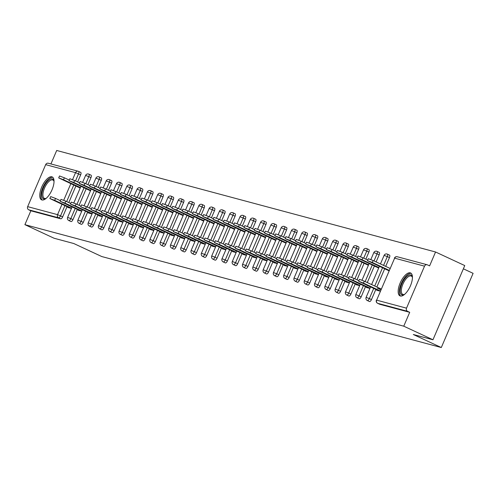 <?xml version="1.0" encoding="UTF-8"?>
<svg xmlns="http://www.w3.org/2000/svg" width="498" height="498" viewBox="0 0 498 498"><rect width="100%" height="100%" fill="white"/><g stroke="black" fill="none" stroke-linecap="round" stroke-linejoin="round"><path stroke-width="0.75" d="M410.259 272.854A12.618 5.26 -65.1 0 0 400.336 282.627A12.618 5.26 -65.1 0 0 399.975 295.868A12.618 5.26 -65.1 0 0 400.336 295.999A12.618 5.26 -65.1 0 0 410.259 286.226A12.618 5.26 -65.1 0 0 410.62 272.985A12.618 5.26 -65.1 0 0 410.259 272.854M51.854 176.815A12.618 5.26 -65.1 0 0 41.932 186.588A12.618 5.26 -65.1 0 0 41.571 199.829A12.618 5.26 -65.1 0 0 41.932 199.959A12.618 5.26 -65.1 0 0 51.854 190.186A12.618 5.26 -65.1 0 0 52.215 176.946A12.618 5.26 -65.1 0 0 51.854 176.815M463.377 268.808L473.1 273.334L441.303 347.529L101.766 256.545L73.766 243.522L54.101 238.249L24.9 224.666L30.845 210.791L60.737 218.803L58.602 217.807L28.716 209.801L30.845 210.791M435.557 251.994L429.612 265.87L427.477 264.874A2.428 2.197 105 0 0 424.526 266.169L406.524 308.162A2.428 2.197 105 0 0 407.569 311.318L409.705 312.314L403.76 326.184L432.961 339.773L464.759 265.577L435.557 251.994L56.697 150.471L50.927 163.942M379.314 289.151L380.926 289.581M369.024 286.394L369.684 286.574M358.734 283.636L359.394 283.816M348.438 280.878L349.098 281.053M338.148 278.121L338.808 278.295M327.852 275.363L328.512 275.537M317.562 272.605L318.222 272.78M307.266 269.848L307.926 270.022M296.976 267.09L297.636 267.264M286.68 264.332L287.34 264.506M276.39 261.575L277.05 261.749M266.094 258.811L266.754 258.991M255.804 256.053L256.464 256.233M245.508 253.295L246.168 253.476M235.218 250.538L235.878 250.718M224.922 247.78L225.582 247.96M214.632 245.022L215.292 245.203M204.336 242.265L205.002 242.439M194.046 239.507L194.706 239.681M183.75 236.749L184.416 236.924M173.46 233.992L174.119 234.166M163.163 231.234L163.83 231.408M152.874 228.476L153.533 228.65M142.577 225.719L143.243 225.893M132.287 222.961L132.947 223.135M121.991 220.197L122.657 220.377M111.701 217.439L112.361 217.62M101.405 214.682L102.071 214.862M91.115 211.924L91.775 212.104M80.825 209.166L81.485 209.347M28.716 209.801A2.428 2.197 -75 0 1 27.664 206.645L45.667 164.651A2.428 2.197 -75 0 1 48.294 163.238L78.18 171.244A2.428 2.197 -75 0 1 78.51 171.362A2.428 1.015 114.9 0 1 78.578 171.387A2.428 1.015 114.9 0 1 78.547 173.858L75.503 180.955M70.529 206.409L71.189 206.589M432.961 339.773L413.296 334.5L441.303 347.529M403.76 326.184L24.9 224.666M71.451 208.438L67.834 207.467L67.983 207.124M77.937 187.018L76.823 186.501M69.322 205.718L68.662 205.543M389.43 255.101A2.428 1.015 114.9 0 1 389.498 255.125A2.428 1.015 114.9 0 1 389.467 257.591L385.695 266.38M384.661 268.802L376.855 287.01M375.822 289.425L371.464 299.584A2.428 1.015 114.9 0 1 369.522 301.545A2.428 1.015 114.9 0 1 369.454 301.52A2.428 1.015 114.9 0 1 369.392 301.483M409.705 312.314L379.818 304.303A2.428 1.015 114.9 0 1 379.744 304.278A2.428 1.015 114.9 0 1 379.681 304.241M78.64 171.424L80.645 172.358A2.428 1.015 114.9 0 1 80.713 172.383A2.428 1.015 114.9 0 1 80.676 174.848L77.632 181.944M75.877 186.059L68.792 202.574M67.031 206.682L62.68 216.842A2.428 1.015 114.9 0 1 60.737 218.803M366.478 287.109L366.329 287.458L369.946 288.423M367.817 285.703L367.157 285.528M376.432 267.003L375.318 266.486M368.844 249.585A2.428 1.015 114.9 0 1 368.912 249.61A2.428 1.015 114.9 0 1 368.881 252.075L365.837 259.172M364.075 263.286L356.998 279.801M355.236 283.91L350.878 294.069A2.428 1.015 114.9 0 1 348.936 296.03A2.428 1.015 114.9 0 1 348.868 296.005A2.428 1.015 114.9 0 1 348.805 295.968M345.892 281.594L345.743 281.936L349.359 282.908M347.231 280.187L346.571 280.013M355.846 261.487L354.732 260.971M348.258 244.07A2.428 1.015 114.9 0 1 348.326 244.095A2.428 1.015 114.9 0 1 348.295 246.56L345.251 253.656M343.489 257.765L336.411 274.286M334.65 278.394L330.292 288.554A2.428 1.015 114.9 0 1 328.35 290.515A2.428 1.015 114.9 0 1 328.282 290.49A2.428 1.015 114.9 0 1 328.219 290.452M325.306 276.079L325.157 276.421L328.773 277.392M326.644 274.672L325.985 274.491M335.26 255.972L334.146 255.449M327.672 238.548A2.428 1.015 114.9 0 1 327.74 238.579A2.428 1.015 114.9 0 1 327.709 241.044L324.665 248.141M322.903 252.249L315.825 268.771M314.064 272.879L309.712 283.038A2.428 1.015 114.9 0 1 307.764 284.999A2.428 1.015 114.9 0 1 307.696 284.968A2.428 1.015 114.9 0 1 307.633 284.937M304.72 270.563L304.571 270.906L308.187 271.877M306.058 269.157L305.399 268.976M314.674 250.45L313.559 249.934M307.085 233.033A2.428 1.015 114.9 0 1 307.154 233.058A2.428 1.015 114.9 0 1 307.123 235.529L304.079 242.626M302.317 246.734L295.239 263.249M293.478 267.364L289.126 277.517A2.428 1.015 114.9 0 1 287.178 279.478A2.428 1.015 114.9 0 1 287.109 279.453A2.428 1.015 114.9 0 1 287.047 279.415M284.134 265.042L283.985 265.39L287.601 266.362M285.472 263.641L284.812 263.461M294.088 244.935L292.973 244.418M286.499 227.518A2.428 1.015 114.9 0 1 286.568 227.542A2.428 1.015 114.9 0 1 286.537 230.008L283.493 237.11M281.731 241.219L274.653 257.734M272.892 261.842L268.54 272.001A2.428 1.015 114.9 0 1 266.592 273.962A2.428 1.015 114.9 0 1 266.523 273.937A2.428 1.015 114.9 0 1 266.461 273.9M263.548 259.526L263.398 259.875L267.021 260.846M264.892 258.12L264.226 257.945M273.502 239.42L272.387 238.903M265.913 222.002A2.428 1.015 114.9 0 1 265.982 222.027A2.428 1.015 114.9 0 1 265.951 224.492L262.907 231.595M261.145 235.703L254.067 252.218M252.305 256.327L247.954 266.486A2.428 1.015 114.9 0 1 246.006 268.447A2.428 1.015 114.9 0 1 245.937 268.422A2.428 1.015 114.9 0 1 245.875 268.385M242.962 254.011L242.819 254.36L246.435 255.325M244.306 252.604L243.64 252.43M252.916 233.904L251.801 233.388M245.327 216.487A2.428 1.015 114.9 0 1 245.396 216.512A2.428 1.015 114.9 0 1 245.365 218.977L242.321 226.08M240.559 230.188L233.481 246.703M231.719 250.811L227.368 260.971A2.428 1.015 114.9 0 1 225.42 262.932A2.428 1.015 114.9 0 1 225.351 262.907A2.428 1.015 114.9 0 1 225.289 262.869M222.376 248.496L222.233 248.844L225.849 249.809M223.72 247.089L223.054 246.915M232.329 228.389L231.215 227.872M224.741 210.971A2.428 1.015 114.9 0 1 224.81 210.996A2.428 1.015 114.9 0 1 224.779 213.461L221.735 220.558M219.973 224.673L212.895 241.188M211.133 245.296L206.782 255.455A2.428 1.015 114.9 0 1 204.834 257.416A2.428 1.015 114.9 0 1 204.765 257.391A2.428 1.015 114.9 0 1 204.703 257.354M201.79 242.98L201.646 243.323L205.263 244.294M203.134 241.574L202.468 241.399M211.743 222.874L210.629 222.357M204.155 205.456A2.428 1.015 114.9 0 1 204.224 205.481A2.428 1.015 114.9 0 1 204.192 207.946L201.148 215.043M199.387 219.151L192.309 235.672M190.547 239.781L186.196 249.94A2.428 1.015 114.9 0 1 184.254 251.901A2.428 1.015 114.9 0 1 184.179 251.876A2.428 1.015 114.9 0 1 184.117 251.839M181.204 237.465L181.06 237.807L184.677 238.779M182.548 236.058L181.882 235.878M191.157 217.358L190.049 216.835M183.569 199.941A2.428 1.015 114.9 0 1 183.644 199.966A2.428 1.015 114.9 0 1 183.606 202.431L180.562 209.527M178.801 213.636L171.723 230.157M169.961 234.265L165.61 244.425A2.428 1.015 114.9 0 1 163.668 246.386A2.428 1.015 114.9 0 1 163.593 246.354A2.428 1.015 114.9 0 1 163.531 246.323M160.617 231.95L160.474 232.292L164.091 233.263M161.962 230.543L161.296 230.362M170.571 211.843L169.463 211.32M162.983 194.419A2.428 1.015 114.9 0 1 163.058 194.444A2.428 1.015 114.9 0 1 163.02 196.915L159.976 204.012M158.215 208.12L151.137 224.635M149.375 228.75L145.024 238.903A2.428 1.015 114.9 0 1 143.082 240.864A2.428 1.015 114.9 0 1 143.007 240.839A2.428 1.015 114.9 0 1 142.945 240.802M140.031 226.434L139.888 226.777L143.505 227.748M141.376 225.028L140.716 224.847M149.991 206.321L148.877 205.805M142.397 188.904A2.428 1.015 114.9 0 1 142.472 188.929A2.428 1.015 114.9 0 1 142.434 191.394L139.39 198.497M137.629 202.605L130.551 219.12M128.789 223.229L124.438 233.388A2.428 1.015 114.9 0 1 122.496 235.349A2.428 1.015 114.9 0 1 122.421 235.324A2.428 1.015 114.9 0 1 122.359 235.286M119.452 220.913L119.302 221.261L122.919 222.233M120.79 219.506L120.13 219.332M129.405 200.806L128.291 200.289M121.811 183.389A2.428 1.015 114.9 0 1 121.886 183.413A2.428 1.015 114.9 0 1 121.848 185.879L118.804 192.981M117.042 197.09L109.965 213.605M108.203 217.713L103.852 227.872A2.428 1.015 114.9 0 1 101.909 229.833A2.428 1.015 114.9 0 1 101.835 229.808A2.428 1.015 114.9 0 1 101.773 229.771M98.865 215.397L98.716 215.746L102.333 216.711M100.204 213.991L99.544 213.816M108.819 195.291L107.705 194.774M101.225 177.873A2.428 1.015 114.9 0 1 101.299 177.898A2.428 1.015 114.9 0 1 101.262 180.363L98.218 187.466M96.456 191.574L89.379 208.089M87.617 212.198L83.266 222.357A2.428 1.015 114.9 0 1 81.323 224.318A2.428 1.015 114.9 0 1 81.249 224.293A2.428 1.015 114.9 0 1 81.186 224.256M78.279 209.882L78.13 210.231L81.747 211.196M79.618 208.475L78.958 208.301M88.233 189.775L87.119 189.259M90.935 175.115A2.428 1.015 114.9 0 1 91.003 175.14A2.428 1.015 114.9 0 1 90.972 177.605L87.928 184.708M86.166 188.817L79.089 205.332M77.327 209.44L72.969 219.599A2.428 1.015 114.9 0 1 71.027 221.56A2.428 1.015 114.9 0 1 70.959 221.535A2.428 1.015 114.9 0 1 70.897 221.498M98.523 192.533L97.409 192.016M88.569 212.64L88.42 212.988L92.037 213.953M89.908 211.233L89.248 211.059M111.521 180.631A2.428 1.015 114.9 0 1 111.589 180.656A2.428 1.015 114.9 0 1 111.558 183.121L108.514 190.224M106.753 194.332L99.675 210.847M97.913 214.955L93.556 225.115A2.428 1.015 114.9 0 1 91.613 227.076A2.428 1.015 114.9 0 1 91.545 227.051A2.428 1.015 114.9 0 1 91.483 227.013M119.109 198.048L117.995 197.532M109.155 218.155L109.006 218.504L112.623 219.469M110.494 216.748L109.834 216.574M132.107 186.146A2.428 1.015 114.9 0 1 132.175 186.171A2.428 1.015 114.9 0 1 132.144 188.636L129.1 195.739M127.339 199.847L120.261 216.362M118.499 220.471L114.142 230.63A2.428 1.015 114.9 0 1 112.199 232.591A2.428 1.015 114.9 0 1 112.131 232.566A2.428 1.015 114.9 0 1 112.069 232.529M139.695 203.564L138.581 203.047M129.741 223.67L129.592 224.019L133.209 224.99M131.08 222.27L130.42 222.089M152.693 191.662A2.428 1.015 114.9 0 1 152.762 191.686A2.428 1.015 114.9 0 1 152.73 194.152L149.686 201.254M147.925 205.363L140.847 221.878M139.085 225.986L134.728 236.145A2.428 1.015 114.9 0 1 132.785 238.106A2.428 1.015 114.9 0 1 132.717 238.081A2.428 1.015 114.9 0 1 132.655 238.044M160.281 209.079L159.167 208.562M150.328 229.192L150.178 229.534L153.795 230.506M151.666 227.785L151.006 227.605M173.279 197.177A2.428 1.015 114.9 0 1 173.348 197.202A2.428 1.015 114.9 0 1 173.316 199.673L170.272 206.77M168.511 210.878L161.433 227.393M159.671 231.508L155.314 241.667A2.428 1.015 114.9 0 1 153.372 243.622A2.428 1.015 114.9 0 1 153.303 243.597A2.428 1.015 114.9 0 1 153.241 243.559M180.867 214.601L179.753 214.078M170.914 234.707L170.764 235.05L174.381 236.021M172.252 233.301L171.592 233.12M193.865 202.698A2.428 1.015 114.9 0 1 193.934 202.723A2.428 1.015 114.9 0 1 193.903 205.188L190.859 212.285M189.097 216.393L182.019 232.915M180.257 237.023L175.9 247.182A2.428 1.015 114.9 0 1 173.958 249.143A2.428 1.015 114.9 0 1 173.889 249.118A2.428 1.015 114.9 0 1 173.827 249.081M201.453 220.116L200.339 219.593M191.5 240.223L191.35 240.565L194.967 241.536M192.838 238.816L192.178 238.635M214.451 208.214A2.428 1.015 114.9 0 1 214.52 208.239A2.428 1.015 114.9 0 1 214.489 210.704L211.445 217.8M209.683 221.915L202.605 238.43M200.843 242.538L196.486 252.698A2.428 1.015 114.9 0 1 194.544 254.659A2.428 1.015 114.9 0 1 194.475 254.634A2.428 1.015 114.9 0 1 194.407 254.596M222.04 225.631L220.925 225.115M212.086 245.738L211.936 246.08L215.553 247.052M213.424 244.331L212.764 244.157M235.037 213.729A2.428 1.015 114.9 0 1 235.106 213.754A2.428 1.015 114.9 0 1 235.068 216.219L232.031 223.316M230.269 227.43L223.191 243.945M221.429 248.054L217.072 258.213A2.428 1.015 114.9 0 1 215.13 260.174A2.428 1.015 114.9 0 1 215.061 260.149A2.428 1.015 114.9 0 1 214.993 260.112M242.626 231.147L241.511 230.63M232.672 251.253L232.522 251.602L236.139 252.567M234.01 249.847L233.35 249.672M255.623 219.245A2.428 1.015 114.9 0 1 255.692 219.269A2.428 1.015 114.9 0 1 255.655 221.735L252.617 228.837M250.855 232.946L243.777 249.461M242.016 253.569L237.658 263.728A2.428 1.015 114.9 0 1 235.716 265.689A2.428 1.015 114.9 0 1 235.647 265.664A2.428 1.015 114.9 0 1 235.579 265.627M263.212 236.662L262.097 236.145M253.258 256.769L253.109 257.117L256.725 258.082M254.596 255.362L253.936 255.188M276.209 224.76A2.428 1.015 114.9 0 1 276.278 224.785A2.428 1.015 114.9 0 1 276.241 227.25L273.203 234.353M271.441 238.461L264.363 254.976M262.602 259.084L258.244 269.244A2.428 1.015 114.9 0 1 256.302 271.205A2.428 1.015 114.9 0 1 256.233 271.18A2.428 1.015 114.9 0 1 256.165 271.142M283.798 242.177L282.683 241.661M273.844 262.284L273.695 262.633L277.311 263.604M275.182 260.877L274.523 260.703M296.796 230.275A2.428 1.015 114.9 0 1 296.864 230.3A2.428 1.015 114.9 0 1 296.827 232.765L293.789 239.868M292.027 243.976L284.943 260.491M283.188 264.6L278.83 274.759A2.428 1.015 114.9 0 1 276.888 276.72A2.428 1.015 114.9 0 1 276.82 276.695A2.428 1.015 114.9 0 1 276.751 276.658M304.384 247.693L303.27 247.176M294.43 267.806L294.281 268.148L297.897 269.119M295.768 266.399L295.109 266.218M317.382 235.791A2.428 1.015 114.9 0 1 317.45 235.815A2.428 1.015 114.9 0 1 317.413 238.287L314.375 245.383M312.613 249.492L305.529 266.007M303.768 270.121L299.416 280.281A2.428 1.015 114.9 0 1 297.474 282.235A2.428 1.015 114.9 0 1 297.406 282.21A2.428 1.015 114.9 0 1 297.337 282.173M324.97 253.214L323.856 252.691M315.016 273.321L314.867 273.663L318.483 274.635M316.355 271.914L315.695 271.734M337.968 241.312A2.428 1.015 114.9 0 1 338.036 241.337A2.428 1.015 114.9 0 1 337.999 243.802L334.961 250.899M333.199 255.007L326.115 271.528M324.354 275.637L320.002 285.796A2.428 1.015 114.9 0 1 318.06 287.757A2.428 1.015 114.9 0 1 317.992 287.732A2.428 1.015 114.9 0 1 317.923 287.695M345.556 258.73L344.442 258.207M335.602 278.836L335.453 279.179L339.07 280.15M336.941 277.43L336.281 277.249M358.554 246.827A2.428 1.015 114.9 0 1 358.622 246.852A2.428 1.015 114.9 0 1 358.585 249.317L355.541 256.414M353.785 260.529L346.701 277.044M344.94 281.152L340.588 291.311A2.428 1.015 114.9 0 1 338.646 293.272A2.428 1.015 114.9 0 1 338.578 293.247A2.428 1.015 114.9 0 1 338.509 293.21M366.142 264.245L365.028 263.728M356.188 284.352L356.039 284.694L359.656 285.665M357.527 282.945L356.867 282.771M379.14 252.343A2.428 1.015 114.9 0 1 379.208 252.368A2.428 1.015 114.9 0 1 379.171 254.833L376.127 261.929M374.365 266.044L367.287 282.559M365.526 286.667L361.175 296.827A2.428 1.015 114.9 0 1 359.232 298.788A2.428 1.015 114.9 0 1 359.164 298.763A2.428 1.015 114.9 0 1 359.095 298.725M386.728 269.76L385.614 269.244M376.774 289.867L376.625 290.216L380.242 291.181M381.07 289.251L377.453 288.286M49.856 198.521L50.684 196.592L55.515 198.422L54.687 200.352L49.856 198.521L69.938 208.033M55.515 198.422L60.395 200.694M54.687 200.352L71.556 208.201M58.696 177.898L59.523 175.968L64.354 177.798L63.526 179.728L58.696 177.898L80.184 188.063M80.396 187.572L63.526 179.728M69.234 180.071L64.354 177.798M46.171 198.341A10.919 4.557 114.9 0 1 45.76 198.565A10.919 4.557 114.9 0 1 43.668 198.901A10.919 4.557 114.9 0 1 43.507 187.69A10.919 4.557 114.9 0 1 52.253 178.869A10.919 4.557 114.9 0 1 53.946 180.967A10.919 4.557 114.9 0 1 54.039 181.421A10.109 4.214 -65.1 0 0 52.894 180.027A10.109 4.214 -65.1 0 0 52.601 179.921A10.109 4.214 -65.1 0 0 44.652 187.752A10.109 4.214 -65.1 0 0 44.359 198.366A10.109 4.214 -65.1 0 0 44.652 198.465A10.109 4.214 -65.1 0 0 46.177 198.335M52.832 177.369A12.537 5.229 -65.1 0 0 43.22 186.682A12.537 5.229 -65.1 0 0 42.293 200.028M404.575 294.38A10.919 4.557 114.9 0 1 404.164 294.604A10.919 4.557 114.9 0 1 400.187 290.676A10.919 4.557 114.9 0 1 404.656 278.88A10.919 4.557 114.9 0 1 412.35 277.006A10.919 4.557 114.9 0 1 412.444 277.461M412.444 277.473A10.109 4.214 -65.1 0 0 411.298 276.066A10.109 4.214 -65.1 0 0 405.447 279.639A10.109 4.214 -65.1 0 0 402.764 294.399A10.109 4.214 -65.1 0 0 404.581 294.374M411.236 273.408A12.537 5.229 -65.1 0 0 404.401 277.984A12.537 5.229 -65.1 0 0 400.697 296.067M60.146 201.279L60.974 199.349L65.804 201.18L64.977 203.109L60.146 201.279L80.228 210.791M65.804 201.18L70.691 203.452M64.977 203.109L81.846 210.959M70.442 204.037L71.27 202.107L76.101 203.937L75.273 205.867L70.442 204.037L90.524 213.549M76.101 203.937L80.981 206.216M75.273 205.867L92.142 213.717M80.732 206.794L81.56 204.865L86.391 206.701L85.563 208.625L80.732 206.794L100.814 216.306M86.391 206.701L91.277 208.973M85.563 208.625L102.432 216.474M91.028 209.552L91.85 207.622L96.68 209.459L95.859 211.382L91.028 209.552L111.11 219.064M96.68 209.459L101.567 211.731M95.859 211.382L112.729 219.232M101.318 212.31L102.146 210.38L106.977 212.216L106.149 214.146L101.318 212.31L121.4 221.822M106.977 212.216L111.863 214.489M106.149 214.146L123.018 221.99M68.985 180.656L69.813 178.726L74.644 180.556L73.816 182.486L68.985 180.656L90.48 190.821M90.686 190.336L73.816 182.486M79.531 182.828L74.644 180.556M79.282 183.413L80.11 181.484L84.94 183.314L84.112 185.244L79.282 183.413L100.77 193.579M100.982 193.093L84.112 185.244M89.821 185.586L84.94 183.314M89.572 186.171L90.399 184.241L95.23 186.071L94.402 188.001L89.572 186.171L111.066 196.337M111.272 195.851L94.402 188.001M100.117 188.344L95.23 186.071M99.868 188.929L100.696 186.999L105.526 188.829L104.698 190.759L99.868 188.929L121.356 199.094M121.568 198.609L104.698 190.759M110.407 191.101L105.526 188.829M110.158 191.686L110.986 189.757L115.816 191.587L114.988 193.517L110.158 191.686L131.653 201.852M131.858 201.366L114.988 193.517M120.703 193.859L115.816 191.587M111.614 215.068L112.436 213.138L117.267 214.974L116.445 216.904L111.614 215.068L131.696 224.579M117.267 214.974L122.153 217.246M116.445 216.904L133.315 224.747M120.454 194.444L121.282 192.514L126.112 194.345L125.284 196.274L120.454 194.444L141.942 204.61M142.154 204.124L125.284 196.274M130.993 196.617L126.112 194.345M121.904 217.825L122.732 215.902L127.563 217.732L126.735 219.662L121.904 217.825L141.986 227.337M127.563 217.732L132.449 220.004M126.735 219.662L143.605 227.505M130.744 197.202L131.572 195.272L136.402 197.102L135.574 199.032L130.744 197.202L152.239 207.367M152.444 206.882L135.574 199.032M141.289 199.374L136.402 197.102M132.2 220.583L133.022 218.659L137.853 220.49L137.031 222.419L132.2 220.583L152.282 230.095M137.853 220.49L142.739 222.762M137.031 222.419L153.901 230.263M141.04 199.959L141.868 198.03L146.698 199.866L145.87 201.79L141.04 199.959L162.529 210.125M162.74 209.639L145.87 201.79M151.579 202.138L146.698 199.866M142.49 223.347L143.318 221.417L148.149 223.247L147.321 225.177L142.49 223.347L162.572 232.859M148.149 223.247L153.035 225.519M147.321 225.177L164.191 233.02M151.33 202.717L152.158 200.787L156.988 202.624L156.16 204.547L151.33 202.717L172.825 212.883M173.03 212.397L156.16 204.547M161.875 204.896L156.988 202.624M152.786 226.104L153.608 224.175L158.439 226.005L157.617 227.935L152.786 226.104L172.868 235.616M158.439 226.005L163.325 228.277M157.617 227.935L174.487 235.784M161.626 205.475L162.448 203.545L167.278 205.381L166.457 207.311L161.626 205.475L183.115 215.646M183.326 215.155L166.457 207.311M172.165 207.654L167.278 205.381M163.076 228.862L163.904 226.932L168.735 228.763L167.907 230.692L163.076 228.862L183.158 238.374M168.735 228.763L173.621 231.035M167.907 230.692L184.777 238.542M171.916 208.232L172.744 206.303L177.574 208.139L176.746 210.069L171.916 208.232L193.411 218.404M193.616 217.912L176.746 210.069M182.461 210.411L177.574 208.139M173.372 231.62L174.194 229.69L179.025 231.52L178.203 233.45L173.372 231.62L193.454 241.132M179.025 231.52L183.911 233.792M178.203 233.45L195.073 241.3M182.212 210.99L183.034 209.067L187.864 210.897L187.043 212.827L182.212 210.99L203.701 221.162M203.912 220.67L187.043 212.827M192.751 213.169L187.864 210.897M183.662 234.377L184.49 232.448L189.321 234.278L188.493 236.208L183.662 234.377L203.744 243.889M189.321 234.278L194.208 236.55M188.493 236.208L205.363 244.057M192.502 213.748L193.33 211.824L198.16 213.654L197.333 215.584L192.502 213.748L213.997 223.919M214.202 223.428L197.333 215.584M203.047 215.927L198.16 213.654M193.952 237.135L194.78 235.205L199.611 237.036L198.783 238.965L193.952 237.135L214.04 246.647M199.611 237.036L204.497 239.308M198.783 238.965L215.659 246.815M202.798 216.512L203.62 214.582L208.45 216.412L207.629 218.342L202.798 216.512L224.287 226.677M224.498 226.185L207.629 218.342M213.337 218.684L208.45 216.412M204.248 239.893L205.076 237.963L209.907 239.793L209.079 241.723L204.248 239.893L224.33 249.405M209.907 239.793L214.794 242.065M209.079 241.723L225.949 249.573M213.088 219.269L213.916 217.34L218.746 219.17L217.919 221.1L213.088 219.269L234.583 229.435M234.788 228.943L217.919 221.1M223.633 221.442L218.746 219.17M214.538 242.651L215.366 240.721L220.197 242.551L219.369 244.481L214.538 242.651L234.626 252.162M220.197 242.551L225.084 244.829M219.369 244.481L236.245 252.33M223.384 222.027L224.206 220.097L229.036 221.927L228.215 223.857L223.384 222.027L244.873 232.193M245.084 231.707L228.215 223.857M233.923 224.2L229.036 221.927M224.835 245.408L225.662 243.478L230.493 245.315L229.665 247.238L224.835 245.408L244.916 254.92M230.493 245.315L235.38 247.587M229.665 247.238L246.535 255.088M233.674 224.785L234.502 222.855L239.333 224.685L238.505 226.615L233.674 224.785L255.163 234.95M255.374 234.465L238.505 226.615M244.219 226.957L239.333 224.685M235.124 248.166L235.952 246.236L240.783 248.072L239.955 249.996L235.124 248.166L255.206 257.678M240.783 248.072L245.67 250.345M239.955 249.996L256.825 257.846M243.97 227.542L244.792 225.613L249.623 227.443L248.801 229.373L243.97 227.542L265.459 237.708M265.671 237.222L248.801 229.373M254.509 229.715L249.623 227.443M245.421 250.924L246.249 248.994L251.079 250.83L250.251 252.76L245.421 250.924L265.502 260.435M251.079 250.83L255.966 253.102M250.251 252.76L267.121 260.603M254.26 230.3L255.088 228.37L259.919 230.201L259.091 232.13L254.26 230.3L275.749 240.466M275.96 239.98L259.091 232.13M264.805 232.473L259.919 230.201M255.711 253.681L256.538 251.751L261.369 253.588L260.541 255.518L255.711 253.681L275.792 263.193M261.369 253.588L266.256 255.86M260.541 255.518L277.411 263.361M264.556 233.058L265.378 231.128L270.209 232.958L269.387 234.888L264.556 233.058L286.045 243.223M286.257 242.738L269.387 234.888M275.095 235.23L270.209 232.958M266.007 256.439L266.835 254.515L271.665 256.346L270.837 258.275L266.007 256.439L286.089 265.951M271.665 256.346L276.546 258.618M270.837 258.275L287.707 266.119M274.846 235.815L275.674 233.886L280.505 235.716L279.677 237.646L274.846 235.815L296.335 245.981M296.547 245.495L279.677 237.646M285.391 237.988L280.505 235.716M276.297 259.197L277.125 257.273L281.955 259.103L281.127 261.033L276.297 259.197L296.378 268.708M281.955 259.103L286.842 261.375M281.127 261.033L297.997 268.876M285.136 238.573L285.964 236.643L290.795 238.48L289.967 240.403L285.136 238.573L306.631 248.739M306.843 248.253L289.967 240.403M295.681 240.752L290.795 238.48M286.593 261.96L287.421 260.031L292.251 261.861L291.423 263.791L286.593 261.96L306.675 271.472M292.251 261.861L297.132 264.133M291.423 263.791L308.293 271.634M295.432 241.331L296.26 239.401L301.091 241.237L300.263 243.161L295.432 241.331L316.921 251.496M317.133 251.011L300.263 243.161M305.977 243.51L301.091 241.237M296.883 264.718L297.711 262.788L302.541 264.619L301.713 266.548L296.883 264.718L316.965 274.23M302.541 264.619L307.428 266.891M301.713 266.548L318.583 274.398M305.722 244.088L306.55 242.159L311.381 243.995L310.553 245.925L305.722 244.088L327.217 254.26M327.423 253.768L310.553 245.925M316.267 246.267L311.381 243.995M307.179 267.476L308.007 265.546L312.837 267.376L312.009 269.306L307.179 267.476L327.261 276.988M312.837 267.376L317.718 269.648M312.009 269.306L328.879 277.156M316.018 246.846L316.846 244.916L321.677 246.753L320.849 248.683L316.018 246.846L337.507 257.018M337.719 256.526L320.849 248.683M326.564 249.025L321.677 246.753M317.469 270.233L318.297 268.304L323.127 270.134L322.299 272.064L317.469 270.233L337.551 279.745M323.127 270.134L328.014 272.406M322.299 272.064L339.169 279.913M326.308 249.604L327.136 247.68L331.967 249.51L331.139 251.44L326.308 249.604L347.803 259.775M348.009 259.284L331.139 251.44M336.853 251.783L331.967 249.51M327.765 272.991L328.593 271.061L333.423 272.892L332.596 274.821L327.765 272.991L347.847 282.503M333.423 272.892L338.304 275.164M332.596 274.821L349.465 282.671M336.604 252.362L337.432 250.438L342.263 252.268L341.435 254.198L336.604 252.362L358.093 262.533M358.305 262.041L341.435 254.198M347.143 254.54L342.263 252.268M338.055 275.749L338.883 273.819L343.713 275.649L342.885 277.579L338.055 275.749L358.137 285.261M343.713 275.649L348.6 277.921M342.885 277.579L359.755 285.429M346.894 255.125L347.722 253.196L352.553 255.026L351.725 256.956L346.894 255.125L368.389 265.291M368.595 264.799L351.725 256.956M357.44 257.298L352.553 255.026M348.351 278.507L349.179 276.577L354.01 278.407L353.182 280.337L348.351 278.507L368.433 288.018M354.01 278.407L358.89 280.679M353.182 280.337L370.051 288.186M357.19 257.883L358.018 255.953L362.849 257.783L362.021 259.713L357.19 257.883L378.679 268.049M378.891 267.557L362.021 259.713M367.729 260.056L362.849 257.783M358.641 281.264L359.469 279.334L364.299 281.165L363.472 283.094L358.641 281.264L378.723 290.776M364.299 281.165L381.169 289.014M363.472 283.094L380.341 290.944M367.48 260.641L368.308 258.711L373.139 260.541L372.311 262.471L367.48 260.641L388.975 270.806M389.181 270.321L372.311 262.471M390.009 268.391L373.139 260.541M27.664 206.645L57.556 214.65L61.982 204.329M63.719 200.271L70.822 183.706M72.559 179.647L75.553 172.657L45.667 164.651M64.902 205.693L60.544 215.846A2.428 1.015 -65.1 0 1 58.602 217.807A2.428 2.197 -75 0 1 57.556 214.65L62.68 216.842M80.676 174.848L75.553 172.657A2.428 2.197 -75 0 1 78.18 171.244A2.428 2.428 0 0 1 78.578 171.387L80.713 172.383M424.526 266.169L394.634 258.163L376.637 300.157L406.524 308.162M407.569 311.318L377.683 303.313L379.818 304.303M397.591 256.868A2.428 2.197 105 0 0 394.634 258.163L376.637 300.157A2.428 2.197 105 0 0 377.683 303.313A2.428 1.015 114.9 0 1 377.615 303.288A2.428 1.015 114.9 0 1 377.515 303.226M73.741 185.063L66.664 201.578M90.972 177.605L85.619 175.389L82.649 182.318M75.192 208.45L70.841 218.61L67.616 217.383A2.428 2.428 0 0 0 68.824 220.539A2.428 1.015 114.9 0 1 68.73 220.483M72.969 219.599L70.841 218.61A2.428 1.015 -65.1 0 1 68.892 220.564A2.428 1.015 114.9 0 1 68.824 220.539L70.959 221.535M88.8 174.119A2.428 1.015 114.9 0 1 88.868 174.151A2.428 1.015 114.9 0 1 88.837 176.616L85.793 183.712M84.031 187.821L76.953 204.336M101.262 180.363L99.133 179.373L96.089 186.47M94.327 190.578L87.25 207.1M85.488 211.208L81.13 221.367L83.266 222.357M111.558 183.121L109.423 182.131L106.379 189.228M104.617 193.336L97.54 209.857M95.778 213.966L91.427 224.125L93.556 225.115M121.848 185.879L119.713 184.889L116.675 191.985M114.914 196.094L107.836 212.615M106.074 216.723L101.717 226.883L103.852 227.872M132.144 188.636L130.009 187.646L126.965 194.743M125.203 198.858L118.126 215.373M116.364 219.481L112.013 229.64L114.142 230.63M142.434 191.394L140.299 190.404L137.261 197.501M135.5 201.615L128.422 218.13M126.66 222.239L122.303 232.398L124.438 233.388M152.73 194.152L150.595 193.162L147.551 200.264M145.79 204.373L138.712 220.888M136.95 224.996L132.599 235.156L134.728 236.145M163.02 196.915L160.885 195.919L157.847 203.022M156.086 207.131L149.002 223.646M147.246 227.754L142.889 237.913L145.024 238.903M173.316 199.673L171.181 198.677L168.137 205.78M166.376 209.888L159.298 226.403M157.536 230.512L153.185 240.671L155.314 241.667M183.606 202.431L181.471 201.435L178.433 208.538M176.672 212.646L169.588 229.161M167.826 233.269L163.475 243.429L165.61 244.425M193.903 205.188L191.767 204.192L188.723 211.295M186.962 215.404L179.884 231.919M178.122 236.027L173.771 246.186L175.9 247.182M204.192 207.946L202.057 206.95L199.019 214.053M197.258 218.161L190.174 234.676M188.412 238.785L184.061 248.944L186.196 249.94M214.489 210.704L212.353 209.708L209.309 216.811M207.548 220.919L200.47 237.434M198.708 241.542L194.351 251.702L196.486 252.698M224.779 213.461L222.643 212.472L219.599 219.568M217.844 223.677L210.76 240.192M208.998 244.306L204.647 254.459L206.782 255.455M235.068 216.219L232.94 215.229L229.895 222.326M228.134 226.434L221.056 242.949M219.294 247.064L214.937 257.223L217.072 258.213M245.365 218.977L243.229 217.987L240.185 225.084M238.424 229.192L231.346 245.713M229.584 249.822L225.233 259.981L227.368 260.971M255.655 221.735L253.526 220.745L250.482 227.841M248.72 231.95L241.642 248.471M239.88 252.579L235.523 262.739L237.658 263.728M265.951 224.492L263.816 223.502L260.771 230.599M259.01 234.707L251.932 251.229M250.17 255.337L245.819 265.496L247.954 266.486M276.241 227.25L274.112 226.26L271.068 233.357M269.306 237.471L262.228 253.986M260.466 258.095L256.109 268.254L258.244 269.244M286.537 230.008L284.402 229.018L281.358 236.114M279.596 240.229L272.518 256.744M270.756 260.852L266.405 271.012L268.54 272.001M296.827 232.765L294.698 231.775L291.654 238.872M289.892 242.987L282.814 259.502M281.053 263.61L276.695 273.769L278.83 274.759M307.123 235.529L304.988 234.533L301.944 241.636M300.182 245.744L293.104 262.259M291.342 266.368L286.991 276.527L289.126 277.517M317.413 238.287L315.284 237.291L312.24 244.394M310.478 248.502L303.4 265.017M301.639 269.125L297.281 279.285L299.416 280.281M327.709 241.044L325.574 240.048L322.53 247.151M320.768 251.26L313.69 267.775M311.929 271.883L307.577 282.042L309.712 283.038M337.999 243.802L335.87 242.806L332.826 249.909M331.064 254.017L323.986 270.532M322.225 274.641L317.867 284.8L320.002 285.796M348.295 246.56L346.16 245.564L343.116 252.667M341.354 256.775L334.276 273.29M332.515 277.398L328.163 287.558L330.292 288.554M358.585 249.317L356.456 248.321L353.412 255.424M351.65 259.533L344.572 276.048M342.811 280.156L338.453 290.315L340.588 291.311M368.881 252.075L366.746 251.085L363.702 258.182M361.94 262.29L354.862 278.805M353.101 282.92L348.749 293.073L350.878 294.069M379.171 254.833L377.042 253.843L373.998 260.94M372.236 265.048L365.159 281.563M363.397 285.678L359.039 295.837L361.175 296.827M389.467 257.591L387.332 256.601L383.566 265.39M382.526 267.806L374.726 286.014M373.687 288.435L369.335 298.595L371.464 299.584M99.096 176.883A2.428 1.015 114.9 0 1 99.164 176.908A2.428 1.015 114.9 0 1 99.133 179.373L95.909 178.147L92.939 185.075M81.249 224.293L79.12 223.303A2.428 1.015 114.9 0 0 79.188 223.328A2.428 1.015 -65.1 0 0 81.13 221.367L77.912 220.141A2.428 2.428 0 0 0 79.12 223.303A2.428 1.015 114.9 0 1 79.02 223.241M109.386 179.641A2.428 1.015 114.9 0 1 109.454 179.666A2.428 1.015 114.9 0 1 109.423 182.131L106.205 180.911L103.235 187.833M91.545 227.051L89.41 226.061A2.428 1.015 114.9 0 0 89.478 226.086A2.428 1.015 -65.1 0 0 91.427 224.125L88.202 222.899A2.428 2.428 0 0 0 89.41 226.061A2.428 1.015 114.9 0 1 89.316 225.999M119.682 182.399A2.428 1.015 114.9 0 1 119.75 182.424A2.428 1.015 114.9 0 1 119.713 184.889L116.495 183.669L113.525 190.591M101.835 229.808L99.706 228.819A2.428 1.015 114.9 0 0 99.774 228.843A2.428 1.015 -65.1 0 0 101.717 226.883L98.498 225.662A2.428 2.428 0 0 0 99.706 228.819A2.428 1.015 114.9 0 1 99.606 228.756M129.972 185.156A2.428 1.015 114.9 0 1 130.04 185.181A2.428 1.015 114.9 0 1 130.009 187.646L126.791 186.426L123.821 193.349M112.131 232.566L109.996 231.576A2.428 1.015 114.9 0 0 110.064 231.601A2.428 1.015 -65.1 0 0 112.013 229.64L108.788 228.42A2.428 2.428 0 0 0 109.996 231.576A2.428 1.015 114.9 0 1 109.902 231.514M140.268 187.914A2.428 1.015 114.9 0 1 140.336 187.939A2.428 1.015 114.9 0 1 140.299 190.404L137.081 189.184L134.111 196.106M122.421 235.324L120.292 234.334A2.428 1.015 114.9 0 0 120.36 234.359A2.428 1.015 -65.1 0 0 122.303 232.398L119.084 231.178A2.428 2.428 0 0 0 120.292 234.334A2.428 1.015 114.9 0 1 120.192 234.272M150.558 190.672A2.428 1.015 114.9 0 1 150.626 190.697A2.428 1.015 114.9 0 1 150.595 193.162L147.377 191.942L144.408 198.87M132.717 238.081L130.582 237.092A2.428 1.015 114.9 0 0 130.65 237.116A2.428 1.015 -65.1 0 0 132.599 235.156L129.374 233.936A2.428 2.428 0 0 0 130.582 237.092A2.428 1.015 114.9 0 1 130.488 237.029M160.854 193.429A2.428 1.015 114.9 0 1 160.922 193.454A2.428 1.015 114.9 0 1 160.885 195.919L157.667 194.699L154.697 201.628M143.007 240.839L140.878 239.849A2.428 1.015 114.9 0 0 140.946 239.874A2.428 1.015 -65.1 0 0 142.889 237.913L139.67 236.693A2.428 2.428 0 0 0 140.878 239.849A2.428 1.015 114.9 0 1 140.778 239.787M171.144 196.187A2.428 1.015 114.9 0 1 171.212 196.212A2.428 1.015 114.9 0 1 171.181 198.677L167.963 197.457L164.994 204.385M153.303 243.597L151.168 242.607A2.428 1.015 114.9 0 0 151.236 242.632A2.428 1.015 -65.1 0 0 153.185 240.671L149.96 239.451A2.428 2.428 0 0 0 151.168 242.607A2.428 1.015 114.9 0 1 151.075 242.545M181.44 198.945A2.428 1.015 114.9 0 1 181.509 198.97A2.428 1.015 114.9 0 1 181.471 201.435L178.253 200.215L175.284 207.143M163.593 246.354L161.464 245.365A2.428 1.015 114.9 0 0 161.533 245.39A2.428 1.015 -65.1 0 0 163.475 243.429L160.256 242.209A2.428 2.428 0 0 0 161.464 245.365A2.428 1.015 114.9 0 1 161.364 245.302M191.73 201.702A2.428 1.015 114.9 0 1 191.798 201.727A2.428 1.015 114.9 0 1 191.767 204.192L188.549 202.972L185.58 209.901M173.889 249.118L171.754 248.122A2.428 1.015 114.9 0 0 171.822 248.147A2.428 1.015 -65.1 0 0 173.771 246.186L170.546 244.966A2.428 2.428 0 0 0 171.754 248.122A2.428 1.015 114.9 0 1 171.661 248.06M202.026 204.46A2.428 1.015 114.9 0 1 202.095 204.485A2.428 1.015 114.9 0 1 202.057 206.95L198.839 205.73L195.87 212.658M184.179 251.876L182.05 250.88A2.428 1.015 114.9 0 0 182.119 250.905A2.428 1.015 -65.1 0 0 184.061 248.944L180.842 247.724A2.428 2.428 0 0 0 182.05 250.88A2.428 1.015 114.9 0 1 181.951 250.818M212.316 207.218A2.428 1.015 114.9 0 1 212.385 207.243A2.428 1.015 114.9 0 1 212.353 209.708L209.129 208.488L206.166 215.416M194.475 254.634L192.34 253.638A2.428 1.015 114.9 0 0 192.409 253.663A2.428 1.015 -65.1 0 0 194.351 251.702L191.132 250.482A2.428 2.428 0 0 0 192.34 253.638A2.428 1.015 114.9 0 1 192.247 253.575M222.612 209.975A2.428 1.015 114.9 0 1 222.681 210A2.428 1.015 114.9 0 1 222.643 212.472L219.425 211.245L216.456 218.174M204.765 257.391L202.636 256.395A2.428 1.015 114.9 0 0 202.705 256.42A2.428 1.015 -65.1 0 0 204.647 254.459L201.429 253.239A2.428 2.428 0 0 0 202.636 256.395A2.428 1.015 114.9 0 1 202.537 256.339M232.902 212.733A2.428 1.015 114.9 0 1 232.971 212.758A2.428 1.015 114.9 0 1 232.94 215.229L229.715 214.003L226.752 220.931M215.061 260.149L212.926 259.153A2.428 1.015 114.9 0 0 212.995 259.178A2.428 1.015 -65.1 0 0 214.937 257.223L211.718 255.997A2.428 2.428 0 0 0 212.926 259.153A2.428 1.015 114.9 0 1 212.833 259.097M243.198 215.497A2.428 1.015 114.9 0 1 243.267 215.522A2.428 1.015 114.9 0 1 243.229 217.987L240.011 216.761L237.042 223.689M225.351 262.907L223.222 261.917A2.428 1.015 114.9 0 0 223.291 261.942A2.428 1.015 -65.1 0 0 225.233 259.981L222.015 258.755A2.428 2.428 0 0 0 223.222 261.917A2.428 1.015 114.9 0 1 223.123 261.855M253.488 218.255A2.428 1.015 114.9 0 1 253.557 218.28A2.428 1.015 114.9 0 1 253.526 220.745L250.301 219.525L247.332 226.447M235.647 265.664L233.512 264.675A2.428 1.015 114.9 0 0 233.581 264.699A2.428 1.015 -65.1 0 0 235.523 262.739L232.305 261.512A2.428 2.428 0 0 0 233.512 264.675A2.428 1.015 114.9 0 1 233.419 264.612M263.778 221.012A2.428 1.015 114.9 0 1 263.853 221.037A2.428 1.015 114.9 0 1 263.816 223.502L260.597 222.282L257.628 229.205M245.937 268.422L243.802 267.432A2.428 1.015 114.9 0 0 243.877 267.457A2.428 1.015 -65.1 0 0 245.819 265.496L242.601 264.276A2.428 2.428 0 0 0 243.802 267.432A2.428 1.015 114.9 0 1 243.709 267.37M274.074 223.77A2.428 1.015 114.9 0 1 274.143 223.795A2.428 1.015 114.9 0 1 274.112 226.26L270.887 225.04L267.918 231.962M256.233 271.18L254.098 270.19A2.428 1.015 114.9 0 0 254.167 270.215A2.428 1.015 -65.1 0 0 256.109 268.254L252.891 267.034A2.428 2.428 0 0 0 254.098 270.19A2.428 1.015 114.9 0 1 254.005 270.128M284.364 226.528A2.428 1.015 114.9 0 1 284.439 226.553A2.428 1.015 114.9 0 1 284.402 229.018L281.183 227.798L278.214 234.72M266.523 273.937L264.388 272.948A2.428 1.015 114.9 0 0 264.463 272.972A2.428 1.015 -65.1 0 0 266.405 271.012L263.187 269.791A2.428 2.428 0 0 0 264.388 272.948A2.428 1.015 114.9 0 1 264.295 272.885M294.66 229.285A2.428 1.015 114.9 0 1 294.729 229.31A2.428 1.015 114.9 0 1 294.698 231.775L291.473 230.555L288.504 237.484M276.82 276.695L274.684 275.705A2.428 1.015 114.9 0 0 274.753 275.73A2.428 1.015 -65.1 0 0 276.695 273.769L273.477 272.549A2.428 2.428 0 0 0 274.684 275.705A2.428 1.015 114.9 0 1 274.591 275.643M304.95 232.043A2.428 1.015 114.9 0 1 305.025 232.068A2.428 1.015 114.9 0 1 304.988 234.533L301.769 233.313L298.8 240.241M287.109 279.453L284.974 278.463A2.428 1.015 114.9 0 0 285.049 278.488A2.428 1.015 -65.1 0 0 286.991 276.527L283.773 275.307A2.428 2.428 0 0 0 284.974 278.463A2.428 1.015 114.9 0 1 284.881 278.401M315.246 234.801A2.428 1.015 114.9 0 1 315.315 234.826A2.428 1.015 114.9 0 1 315.284 237.291L312.059 236.071L309.09 242.999M297.406 282.21L295.27 281.221A2.428 1.015 114.9 0 0 295.339 281.246A2.428 1.015 -65.1 0 0 297.281 279.285L294.063 278.065A2.428 2.428 0 0 0 295.27 281.221A2.428 1.015 114.9 0 1 295.177 281.158M325.536 237.558A2.428 1.015 114.9 0 1 325.611 237.583A2.428 1.015 114.9 0 1 325.574 240.048L322.355 238.828L319.386 245.757M307.696 284.968L305.56 283.978A2.428 1.015 114.9 0 0 305.635 284.003A2.428 1.015 -65.1 0 0 307.577 282.042L304.353 280.822A2.428 2.428 0 0 0 305.56 283.978A2.428 1.015 114.9 0 1 305.467 283.916M335.833 240.316A2.428 1.015 114.9 0 1 335.901 240.341A2.428 1.015 114.9 0 1 335.87 242.806L332.645 241.586L329.676 248.514M317.992 287.732L315.857 286.736A2.428 1.015 114.9 0 0 315.925 286.761A2.428 1.015 -65.1 0 0 317.867 284.8L314.649 283.58A2.428 2.428 0 0 0 315.857 286.736A2.428 1.015 114.9 0 1 315.757 286.674M346.122 243.074A2.428 1.015 114.9 0 1 346.197 243.099A2.428 1.015 114.9 0 1 346.16 245.564L342.941 244.344L339.972 251.272M328.282 290.49L326.146 289.494A2.428 1.015 114.9 0 0 326.221 289.519A2.428 1.015 -65.1 0 0 328.163 287.558L324.939 286.338A2.428 2.428 0 0 0 326.146 289.494A2.428 1.015 114.9 0 1 326.053 289.431M356.419 245.831A2.428 1.015 114.9 0 1 356.487 245.856A2.428 1.015 114.9 0 1 356.456 248.321L353.231 247.101L350.262 254.03M338.578 293.247L336.443 292.251A2.428 1.015 114.9 0 0 336.511 292.276A2.428 1.015 -65.1 0 0 338.453 290.315L335.235 289.095A2.428 2.428 0 0 0 336.443 292.251A2.428 1.015 114.9 0 1 336.343 292.189M366.709 248.589A2.428 1.015 114.9 0 1 366.777 248.614A2.428 1.015 114.9 0 1 366.746 251.085L363.528 249.859L360.558 256.787M348.868 296.005L346.733 295.009A2.428 1.015 114.9 0 0 346.801 295.034A2.428 1.015 -65.1 0 0 348.749 293.073L345.525 291.853A2.428 2.428 0 0 0 346.733 295.009A2.428 1.015 114.9 0 1 346.639 294.953M377.005 251.347A2.428 1.015 114.9 0 1 377.073 251.372A2.428 1.015 114.9 0 1 377.042 253.843L373.817 252.617L370.848 259.545M359.164 298.763L357.029 297.767A2.428 1.015 114.9 0 0 357.097 297.792A2.428 1.015 -65.1 0 0 359.039 295.837L355.821 294.611A2.428 2.428 0 0 0 357.029 297.767A2.428 1.015 114.9 0 1 356.929 297.711M387.295 254.105A2.428 1.015 114.9 0 1 387.363 254.136A2.428 1.015 114.9 0 1 387.332 256.601L384.114 255.374L380.441 263.94M369.454 301.52L367.319 300.524A2.428 1.015 114.9 0 0 367.387 300.555A2.428 1.015 -65.1 0 0 369.335 298.595L366.111 297.368A2.428 2.428 0 0 0 367.319 300.524A2.428 1.015 114.9 0 1 367.225 300.468M394.404 258.138A2.428 2.428 0 0 1 397.261 256.75L427.153 264.755M91.003 175.14L88.868 174.151A2.428 2.428 0 0 0 85.619 175.389M80.913 186.37L73.81 202.941M72.073 206.994L67.616 217.383M101.299 177.898L99.164 176.908A2.428 2.428 0 0 0 95.909 178.147M91.202 189.128L84.1 205.705M82.363 209.751L77.912 220.141M111.589 180.656L109.454 179.666A2.428 2.428 0 0 0 106.205 180.911M101.499 191.886L94.396 208.463M92.659 212.515L88.202 222.899M121.886 183.413L119.75 182.424A2.428 2.428 0 0 0 116.495 183.669M111.789 194.643L104.686 211.22M102.949 215.273L98.498 225.662M132.175 186.171L130.04 185.181A2.428 2.428 0 0 0 126.791 186.426M122.085 197.401L114.982 213.978M113.245 218.031L108.788 228.42M142.472 188.929L140.336 187.939A2.428 2.428 0 0 0 137.081 189.184M132.375 200.159L125.272 216.736M123.535 220.788L119.084 231.178M152.762 191.686L150.626 190.697A2.428 2.428 0 0 0 147.377 191.942M142.671 202.916L135.568 219.494M133.831 223.546L129.374 233.936M163.058 194.444L160.922 193.454A2.428 2.428 0 0 0 157.667 194.699M152.961 205.674L145.858 222.251M144.121 226.304L139.67 236.693M173.348 197.202L171.212 196.212A2.428 2.428 0 0 0 167.963 197.457M163.257 208.438L156.154 225.009M154.417 229.061L149.96 239.451M183.644 199.966L181.509 198.97A2.428 2.428 0 0 0 178.253 200.215M173.547 211.196L166.444 227.767M164.707 231.819L160.256 242.209M193.934 202.723L191.798 201.727A2.428 2.428 0 0 0 188.549 202.972M183.843 213.953L176.734 230.524M175.003 234.577L170.546 244.966M204.224 205.481L202.095 204.485A2.428 2.428 0 0 0 198.839 205.73M194.133 216.711L187.03 233.282M185.293 237.334L180.842 247.724M214.52 208.239L212.385 207.243A2.428 2.428 0 0 0 209.129 208.488M204.429 219.469L197.32 236.04M195.583 240.092L191.132 250.482M224.81 210.996L222.681 210A2.428 2.428 0 0 0 219.425 211.245M214.719 222.226L207.616 238.797M205.879 242.85L201.429 253.239M235.106 213.754L232.971 212.758A2.428 2.428 0 0 0 229.715 214.003M225.015 224.984L217.906 241.555M216.169 245.607L211.718 255.997M245.396 216.512L243.267 215.522A2.428 2.428 0 0 0 240.011 216.761M235.305 227.742L228.202 244.319M226.466 248.365L222.015 258.755M255.692 219.269L253.557 218.28A2.428 2.428 0 0 0 250.301 219.525M245.601 230.499L238.492 247.076M236.755 251.129L232.305 261.512M265.982 222.027L263.853 221.037A2.428 2.428 0 0 0 260.597 222.282M255.891 233.257L248.788 249.834M247.052 253.887L242.601 264.276M276.278 224.785L274.143 223.795A2.428 2.428 0 0 0 270.887 225.04M266.181 236.015L259.078 252.592M257.341 256.644L252.891 267.034M286.568 227.542L284.439 226.553A2.428 2.428 0 0 0 281.183 227.798M276.477 238.772L269.374 255.35M267.638 259.402L263.187 269.791M296.864 230.3L294.729 229.31A2.428 2.428 0 0 0 291.473 230.555M286.767 241.53L279.664 258.107M277.928 262.16L273.477 272.549M307.154 233.058L305.025 232.068A2.428 2.428 0 0 0 301.769 233.313M297.063 244.288L289.961 260.865M288.224 264.917L283.773 275.307M317.45 235.815L315.315 234.826A2.428 2.428 0 0 0 312.059 236.071M307.353 247.052L300.25 263.623M298.514 267.675L294.063 278.065M327.74 238.579L325.611 237.583A2.428 2.428 0 0 0 322.355 238.828M317.649 249.809L310.547 266.38M308.81 270.433L304.353 280.822M338.036 241.337L335.901 240.341A2.428 2.428 0 0 0 332.645 241.586M327.939 252.567L320.837 269.138M319.1 273.19L314.649 283.58M348.326 244.095L346.197 243.099A2.428 2.428 0 0 0 342.941 244.344M338.235 255.325L331.133 271.896M329.396 275.948L324.939 286.338M358.622 246.852L356.487 245.856A2.428 2.428 0 0 0 353.231 247.101M348.525 258.082L341.423 274.653M339.686 278.706L335.235 289.095M368.912 249.61L366.777 248.614A2.428 2.428 0 0 0 363.528 249.859M358.821 260.84L351.719 277.411M349.982 281.463L345.525 291.853M379.208 252.368L377.073 251.372A2.428 2.428 0 0 0 373.817 252.617M369.111 263.598L362.009 280.169M360.272 284.221L355.821 294.611M389.498 255.125L387.363 254.136A2.428 2.428 0 0 0 384.114 255.374M379.408 266.355L371.601 284.563M370.568 286.979L366.111 297.368M376.407 300.126A2.428 2.428 0 0 0 377.615 303.288L379.744 304.278"/></g></svg>
